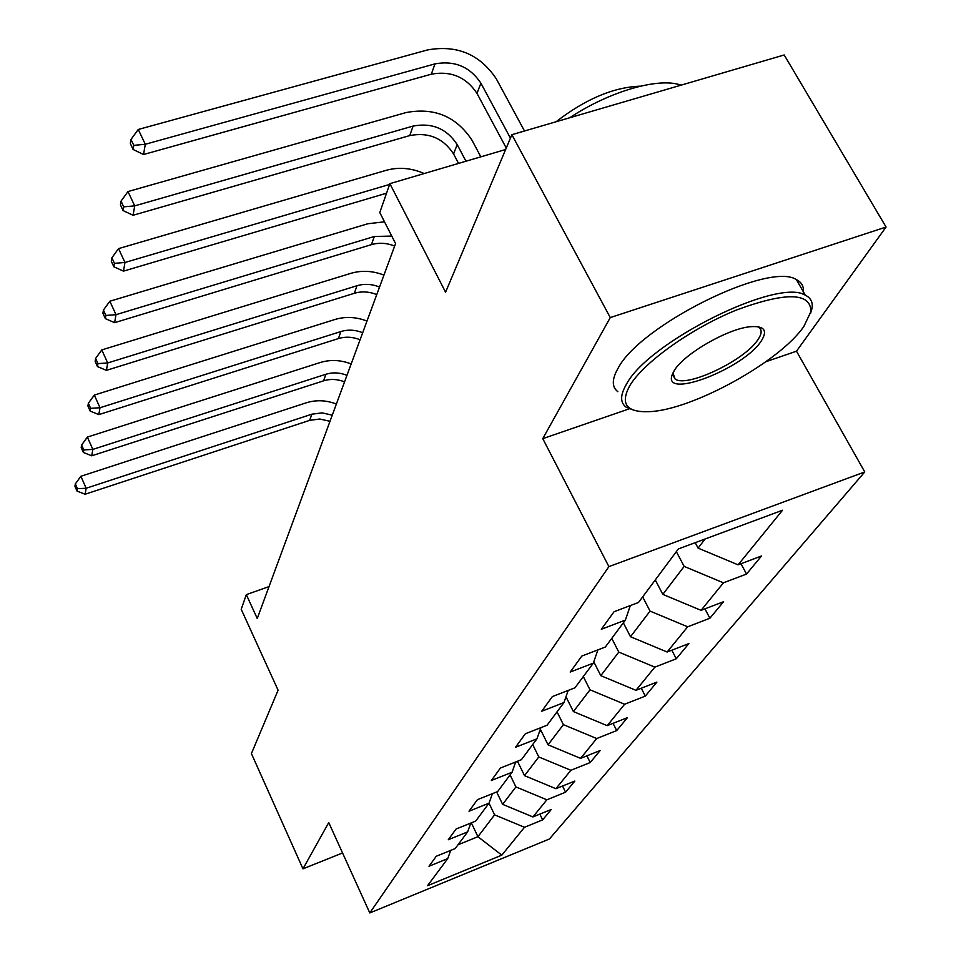 <?xml version="1.0" encoding="UTF-8"?>
<svg xmlns="http://www.w3.org/2000/svg" width="961" height="961" viewBox="0 0 961 961"><rect width="100%" height="100%" fill="white"/><g stroke="black" fill="none" stroke-linecap="round" stroke-linejoin="round"><path stroke-width="1.44" d="M886.066 227.036L784.188 54.969L511.877 134.696L610.271 317.586L542.773 438.648L608.902 566.618L864.768 471.935L796.489 351.185L886.066 227.036L610.271 317.586M608.902 566.618L369.793 912.95L549.416 839.001L864.768 471.935M369.793 912.95L328.746 822.568L302.967 868.828L342.56 852.972M302.967 868.828L251.422 753.568L278.089 690.214L241.211 609.274L246.328 594.619L257.248 618.512L395.572 243.577L379.787 212.549L389.878 183.659L445.58 292.216L511.877 134.696M501.81 855.158L524.502 827.277L542.653 819.877L551.278 809.462L532.923 816.934L546.869 799.792L565.585 792.212L574.846 781.053L555.89 788.705L570.882 770.29L590.21 762.529L600.169 750.517L580.588 758.361L596.721 738.541L616.71 730.576L627.449 717.639L607.208 725.663L624.626 704.245L645.299 696.1L656.916 682.094L635.966 690.322L654.849 667.126L676.268 658.778L688.857 643.582L667.138 652.014L687.668 626.8L709.879 618.235L723.597 601.706L701.062 610.343L723.453 582.822L746.529 574.053L761.52 555.987L738.096 564.84L782.53 510.243L678.382 548.923L638.488 602.487L614.067 611.725L601.322 629.251L625.371 620.109L605.298 647.053L581.837 656.051L570.197 672.051L593.309 663.15L574.942 687.812L552.371 696.569L541.704 711.248L563.951 702.575L547.073 725.231L525.331 733.772L515.516 747.274L536.947 738.817L521.403 759.695L500.429 768.019L491.359 780.488L512.057 772.248L497.666 791.564L477.413 799.672L469.016 811.216L489.005 803.18L475.671 821.102L456.079 829.007L448.294 839.722L467.623 831.89L455.214 848.551L436.258 856.263L429.002 866.245L447.73 858.605L427.561 885.682L501.81 855.158L477.929 836.707L494.603 814.856L489.005 803.192M676.352 551.65L684.16 566.413L662.826 594.379L655.282 579.951M630.332 605.574L625.371 620.109M723.453 582.822L684.16 566.413M701.062 610.343L662.826 594.379M642.669 596.877L650.056 611.1L630.5 636.735L623.353 622.824M597.898 649.888L593.309 663.15M687.668 626.8L650.056 611.1M667.138 652.014L630.5 636.735M611.773 638.368L618.788 652.099L600.793 675.667L593.778 661.805M568.191 690.43L563.951 702.575M654.849 667.126L618.788 652.099M635.966 690.322L600.793 675.667M583.315 676.568L590.006 689.818L573.393 711.584L565.981 696.749M540.887 727.657L536.947 738.817M624.626 704.245L590.006 689.818M607.208 725.663L573.393 711.584M557.044 711.849L563.41 724.666L548.046 744.811L540.346 729.207M515.709 761.953L512.057 772.248M596.721 738.541L563.41 724.666M580.588 758.361L548.046 744.811M532.694 744.535L538.785 756.944L524.514 775.647L517.499 761.244M492.428 793.666L489.005 803.18M570.882 770.29L538.785 756.944M555.89 788.705L524.514 775.647M510.075 774.902L515.913 786.927L502.627 804.345L496.657 791.96M470.818 823.06L467.623 831.89M546.869 799.792L515.913 786.927M532.923 816.934L502.627 804.345M471.334 822.844L477.929 836.707L458.013 844.803M450.721 850.389L447.73 858.605M524.502 827.277L494.603 814.856M505.63 149.52L389.878 183.659M269.032 586.594L246.328 594.619M695.211 542.677L698.106 548.13L705.062 539.013M738.096 564.84L698.106 548.13M542.653 819.877L539.842 814.111M565.585 792.212L562.533 786.026M590.21 762.529L586.883 755.839M616.71 730.576L613.058 723.345M645.299 696.1L641.275 688.232M676.268 658.778L671.811 650.201M709.879 618.235L704.93 608.854M746.529 574.053L740.979 563.747M542.773 438.648L629.155 408.869M765.845 361.744L796.489 351.185M330.007 421.314L319.785 419.02L309.682 420.353L85.121 494.23L86.154 488.248L77.421 488.693L75.33 483.912L74.934 486.314L77.036 491.095L77.421 488.693M332.278 415.164L322.007 412.858L311.857 414.191L86.154 488.248L80.88 476.284L306.355 402.779C316.229 399.716 326.235 400.136 336.374 404.04M80.88 476.284L75.33 483.912M77.036 491.095L85.121 494.23M629.731 385.757C619.929 404.004 626.548 412.629 649.6 411.644C692.22 409.939 779.815 361.841 803.901 326.38L810.976 311.424C810.591 292.372 785.786 291.892 736.582 309.971C691.223 328.35 643.377 362.645 629.731 385.757M634.296 410.383L626.055 407.128C620.061 402.587 620.169 394.983 626.38 384.352C647.978 342.176 778.134 277.261 805.342 295.219C810.76 297.874 812.994 302.21 812.057 308.241L810.507 313.586M674.262 370.574C683.631 354.297 726.816 329.106 749.652 326.776C764.127 325.503 768.019 330.212 761.328 340.891C744.018 368.423 663.186 399.824 672.015 375.27L674.262 370.574M672.94 372.928L675.078 378.958C686.262 388.268 745.003 360.327 758.037 339.521C762.073 333.491 762.157 329.335 758.277 327.064L757.148 326.56M617.839 391.692C611.785 387.019 611.809 379.307 617.923 368.556C639.173 325.911 768.944 261.14 796.405 279.615C802.291 282.582 804.489 287.483 803.024 294.306M556.071 121.759C585.585 98.983 613.683 87.127 640.374 86.166M569.717 117.759C609.694 91.211 659.102 77.036 681.013 85.181M517.847 761.965L516.105 761.797M344.543 381.889C337.467 379.066 330.476 378.718 323.569 380.832L91.727 455.802L92.833 449.4L83.799 449.916L81.613 444.991L81.204 447.562L83.379 452.475L83.799 449.916M346.969 375.331C339.858 372.496 332.83 372.135 325.887 374.249L92.833 449.4L87.367 437.087L320.181 362.525C330.368 359.438 340.699 359.907 351.173 363.943M87.367 437.087L81.613 444.991M83.379 452.475L91.727 455.802M541.319 731.189L539.674 731.105M360.099 339.75C352.771 336.83 345.552 336.434 338.428 338.572L98.815 414.623L99.992 407.74L90.622 408.329L88.364 403.26L87.919 406.022L90.166 411.08L90.622 408.329M362.693 332.722C355.33 329.779 348.062 329.383 340.903 331.533L99.992 407.74L94.322 395.079L334.969 319.484C345.48 316.349 356.159 316.878 366.994 321.058M94.322 395.079L88.364 403.26M90.166 411.08L98.815 414.623M566.63 698.046L565.524 698.046M376.76 294.583C369.18 291.555 361.708 291.123 354.345 293.285L106.419 370.357L107.692 362.958L97.962 363.618L95.607 358.405L95.127 361.372L97.481 366.585L97.962 363.618M379.535 287.039C371.919 284 364.399 283.555 356.999 285.729L107.692 362.958L101.794 349.912L350.813 273.344C361.684 270.173 372.724 270.762 383.944 275.098M101.794 349.912L95.607 358.405M97.481 366.585L106.419 370.357M394.659 246.064C386.79 242.917 379.054 242.448 371.439 244.635L114.623 322.668L115.993 314.679L105.878 315.436L103.428 310.055L102.911 313.262L105.35 318.632L105.878 315.436M391.752 236.07L374.297 236.49L115.993 314.679L109.842 301.237L367.847 223.745L384.496 221.811M109.842 301.237L103.428 310.055M105.35 318.632L114.623 322.668M623.677 623.473L622.8 623.557M389.613 184.416L124.966 262.485L123.488 271.134L386.538 193.197M111.308 261.26L113.854 266.798L114.431 263.338L111.872 257.788L111.308 261.26M114.431 263.338L124.966 262.485L118.551 248.611L386.202 170.313C398.755 166.878 411.416 167.959 424.185 173.545M118.551 248.611L111.872 257.788M113.854 266.798L123.488 271.134M655.979 581.309L654.105 581.537M465.977 161.22L457.196 144.582C446.757 128.666 432.054 122.503 413.098 126.071L134.708 205.87L127.993 191.551L406.047 112.557C434.384 107.248 456.379 116.485 472.031 140.258L480.824 156.835M458.541 163.406L453.58 153.964C443.201 138.132 428.606 131.993 409.758 135.573L133.086 215.264L134.708 205.87L123.705 206.843L121.026 201.113L120.425 204.885L123.092 210.603L123.705 206.843M127.993 191.551L121.026 201.113M123.092 210.603L133.086 215.264M510.435 138.12L480.908 83.187C469.965 66.765 454.649 60.327 434.961 63.882L145.303 144.27L138.264 129.471L427.549 49.936C456.992 44.674 479.911 54.309 496.296 78.826L524.502 130.996M506.267 148.03L476.968 93.373C466.109 77.036 450.901 70.633 431.333 74.189L143.537 154.505L145.303 144.27L133.795 145.363L130.996 139.453L130.336 143.561L133.123 149.472L133.795 145.363M138.264 129.471L130.996 139.453M133.123 149.472L143.537 154.505M309.682 420.353L311.857 414.191M323.569 380.832L325.887 374.249M338.428 338.572L340.903 331.533M354.345 293.285L356.999 285.729M371.439 244.635L374.297 236.49M453.58 153.964L457.196 144.582M409.758 135.573L413.098 126.071M476.968 93.373L480.908 83.187M431.333 74.189L434.961 63.882M796.405 279.615L805.342 295.219M675.078 378.958L672.748 374.658M672.568 373.757L672.015 375.27M810.976 311.424L812.057 308.241"/></g></svg>
